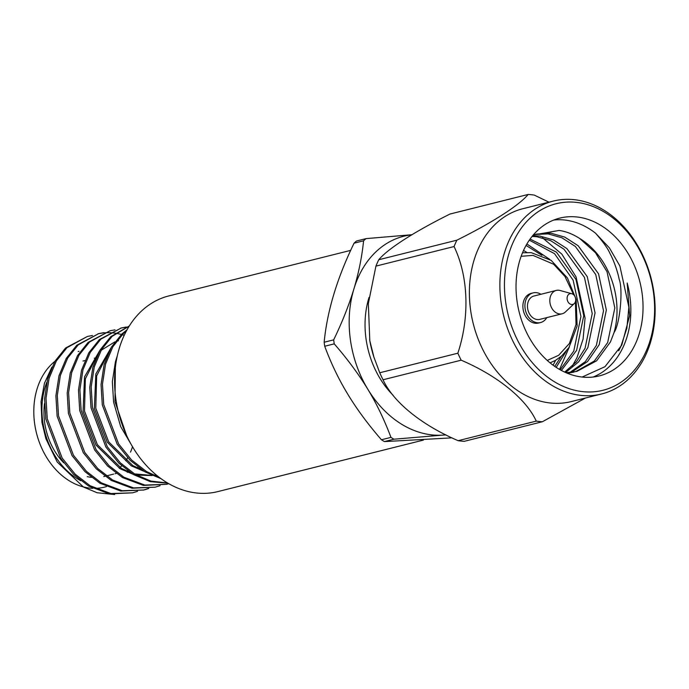 <?xml version="1.0" encoding="UTF-8"?>
<svg xmlns="http://www.w3.org/2000/svg" width="689" height="689" viewBox="0 0 689 689"><rect width="100%" height="100%" fill="white"/><g stroke="black" fill="none" stroke-linecap="round" stroke-linejoin="round"><path stroke-width="1.03" d="M92.447 335.491L87.434 336.447L66.945 347.687L56.377 360.881L49.091 378.278L46.008 398.259L47.24 418.697L62.148 458.039L75.127 474.144L90.061 485.711L110.912 493.548L132.607 492.824L137.49 491.335M87.434 336.447L65.533 348.04L54.974 361.234L47.679 378.631L44.596 398.612L45.827 419.05L60.735 458.392L73.714 474.497L88.648 486.064L109.499 493.901L132.607 492.824M115.33 367.762L114.994 401.721L126.621 435.551M117.337 355.731L115.433 361.656L112.35 381.637L113.582 402.075L120.704 426.672L133.924 449.082M126.397 330.987L123.4 333.536L112.841 346.731L105.555 364.137L102.472 384.118L103.703 404.546L118.611 443.897L131.59 460.002L146.524 471.569L159.254 477.365M127.043 329.798L121.987 333.889L111.429 347.084L104.142 364.49L101.059 384.471L102.291 404.899L117.199 444.25L130.178 460.355L145.112 471.922L160.985 478.657M129.213 326.121L112.109 336.37L101.55 349.564L94.255 366.961L91.181 386.942L92.412 407.38L107.312 446.722L120.299 462.827L135.225 474.394L150.9 481.077L167.556 482.989M129.291 326L110.696 336.723L100.138 349.917L92.851 367.315L89.768 387.296L91 407.733L105.908 447.075L118.887 463.18L133.821 474.747L150.391 481.671L167.97 483.23M126.32 326.999L121.307 327.955L100.818 339.195L90.259 352.389L82.964 369.786L79.89 389.776L81.121 410.205L96.021 449.555L109.008 465.652L123.934 477.219L144.785 485.056L166.488 484.341L168.788 483.704M121.307 327.955L99.405 339.548L88.847 352.742L81.552 370.148L78.477 390.129L79.709 410.558L94.608 449.908L107.596 466.014L122.521 477.58L143.372 485.409L166.488 484.341M115.029 329.833L110.016 330.789L89.527 342.028L78.968 355.223L71.673 372.62L68.599 392.601L69.83 413.038L84.73 452.38L97.717 468.486L112.643 480.052L133.494 487.89L155.197 487.166L160.072 485.676M110.016 330.789L88.114 342.381L77.556 355.576L70.261 372.973L67.186 392.954L68.418 413.391L83.317 452.733L96.305 468.839L111.23 480.405L132.081 488.243L155.197 487.166M103.738 332.658L98.725 333.614L78.236 344.853L67.677 358.047L60.382 375.445L57.299 395.434L58.531 415.863L73.439 455.214L86.418 471.31L101.352 482.877L122.203 490.714L143.906 489.991L148.781 488.51M98.725 333.614L76.823 345.206L66.265 358.401L58.97 375.798L55.895 395.787L57.127 416.216L72.026 455.567L85.014 471.664L99.939 483.23L120.79 491.068L143.906 489.991M143.191 490.163L148.057 488.613M128.662 327.017L126.363 327.189M125.639 327.266L120.609 328.136M124.235 335.302L122.22 334.665M121.41 334.432L115.864 333.226M115.089 333.106L109.723 332.641M108.974 332.623L103.781 332.847M103.049 332.925L98.019 333.795M137.903 467.056A68.969 52.76 -104.1 0 1 137.283 467.917M80.794 480.707A68.969 52.76 -104.1 0 1 45.13 387.115A68.969 52.76 -104.1 0 1 46.714 382.473M128.266 471.121A68.969 52.76 -104.1 0 1 127.319 472.301M106.468 486.623L104.409 487.149A68.969 52.76 -104.1 0 1 94.996 488.355M92.808 488.329A68.969 52.76 -104.1 0 1 36.999 389.156A68.969 52.76 -104.1 0 1 54.913 361.329M51.899 367.091L44.441 383.291L41.056 401.609L41.934 422.34L45.87 438.678L57.221 462.043L83.49 487.063L97.115 492.738L114.71 494.547M582.394 377.072A81.336 62.217 -104.1 0 1 517.06 301.317A81.336 62.217 -104.1 0 1 559.769 218.112A81.336 62.217 -104.1 0 1 576.676 216.949A81.336 62.217 -104.1 0 1 642.01 292.704A81.336 62.217 -104.1 0 1 599.301 375.91A81.336 62.217 -104.1 0 1 582.394 377.072M566.074 372.723L576.891 371.38L596.631 360.812L610.488 341.873L614.114 332.382C619.807 324.476 623.338 289.699 619.153 279.209C617.887 272.422 614.071 260.933 610.118 253.759C607.913 248.565 603.03 241.693 595.451 233.123A81.336 62.217 75.9 0 0 564.48 220.006A81.336 62.217 75.9 0 0 553.775 220.041M569.312 347.023L559.546 369.433M542.432 237.748L561.862 254.146L576.082 276.952L585.064 318.103L583.083 339.074L577.055 357.488L572.223 366.255M593.1 377.029A81.336 62.217 75.9 0 0 627.188 283.007L629.651 315.614L621.779 345.086L604.994 366.686L582.119 377.047M595.451 233.123L609.42 247.919L619.876 265.98L628.868 307.13L626.887 328.102L620.858 346.515L618.696 350.796M533.269 235.009L559.089 230.445C566.031 231.418 572.921 234.105 579.742 238.515L595.477 252.717L607.026 271.733L614.821 307.931L607.664 342.579L594.374 361.002L575.479 371.707M576.15 202.351A96.167 73.568 -104.1 0 1 654.55 304.796A96.167 73.568 -104.1 0 1 582.92 391.671A96.167 73.568 -104.1 0 1 504.52 289.225A96.167 73.568 -104.1 0 1 576.15 202.351M580.999 395.383A99.423 76.057 75.9 0 0 601.661 393.962A99.423 76.057 75.9 0 0 653.87 292.257A99.423 76.057 75.9 0 0 574.006 199.655A99.423 76.057 75.9 0 0 553.345 201.076A99.423 76.057 75.9 0 0 501.144 302.781A99.423 76.057 75.9 0 0 580.999 395.383M553.345 201.076L522.856 208.715A99.423 76.057 75.9 0 0 470.647 310.42A99.423 76.057 75.9 0 0 550.511 403.022A99.423 76.057 75.9 0 0 571.172 401.601L601.661 393.962M542.372 421.754A115.201 88.123 -104.1 0 1 539.315 421.504A115.201 88.123 -104.1 0 1 536.257 421.117L458.125 440.693A115.201 88.123 75.9 0 0 461.191 441.072A115.201 88.123 75.9 0 0 464.24 441.322L542.372 421.754L585.486 398.009M548.969 202.178L534.268 195.082A115.201 88.123 -104.1 0 0 531.21 194.703A115.201 88.123 -104.1 0 0 528.162 194.453L450.029 214.021C414.675 231.564 387.881 248.72 378.743 259.753L456.876 240.177A115.201 88.123 -104.1 0 0 454.06 246.541L375.927 266.118A115.201 88.123 -104.1 0 1 378.743 259.753M546.773 317.629A15.287 11.696 -104.1 0 1 540.572 322.538A15.287 11.696 -104.1 0 1 537.394 322.753A15.287 11.696 -104.1 0 1 525.104 308.517A15.287 11.696 -104.1 0 1 533.14 292.868A15.287 11.696 -104.1 0 1 536.318 292.653A15.287 11.696 -104.1 0 1 540.925 294.272M533.14 292.868L531.107 293.385A15.287 11.696 75.9 0 0 523.072 309.025A15.287 11.696 75.9 0 0 535.362 323.262A15.287 11.696 75.9 0 0 538.54 323.046L540.572 322.538M574.264 303.565L565.436 311.936A12.04 9.207 -104.1 0 1 562.138 313.779A12.04 9.207 -104.1 0 1 559.632 313.951A12.04 9.207 -104.1 0 1 549.968 302.738A12.04 9.207 -104.1 0 1 556.29 290.422A12.04 9.207 -104.1 0 1 558.788 290.25A12.04 9.207 -104.1 0 1 560.062 290.491L571.801 293.712A5.529 4.229 -104.1 0 1 575.513 298.018A5.529 4.229 -104.1 0 1 574.264 303.565A5.529 4.229 -104.1 0 1 571.603 304.495A5.529 4.229 -104.1 0 1 567.09 298.604A5.529 4.229 -104.1 0 1 571.215 293.6A5.529 4.229 -104.1 0 1 571.801 293.712M562.138 313.779L539.78 319.377A12.04 9.207 -104.1 0 1 537.274 319.55A12.04 9.207 -104.1 0 1 527.61 308.345A12.04 9.207 -104.1 0 1 533.923 296.029L556.29 290.422M390.956 437.377C384.376 419.877 376.676 403.849 367.857 389.302A101.671 77.771 75.9 0 0 401.566 424.191A101.671 77.771 75.9 0 0 442.51 435.129L393.944 439.212A116.243 88.924 -104.1 0 1 392.446 438.316A116.243 88.924 -104.1 0 1 390.956 437.377L381.439 439.763A116.243 88.924 75.9 0 0 382.929 440.693A116.243 88.924 75.9 0 0 384.428 441.597L393.944 439.212M350.701 250.365L168.831 295.925A100.852 77.151 75.9 0 0 114.598 379.639A100.852 77.151 75.9 0 0 166.583 482.395A100.852 77.151 75.9 0 0 217.853 491.593L423.459 440.082M354.06 243.191L363.585 240.805A116.243 88.924 -104.1 0 1 366.005 238.627L356.489 241.012A116.243 88.924 75.9 0 0 354.06 243.191C337.136 278.02 327.163 311.04 324.157 342.235A116.243 88.924 75.9 0 0 324.717 346.248C337.567 380.879 355.059 409.326 381.439 439.763M446.016 434.914L442.51 435.129A101.671 77.771 75.9 0 0 445.843 434.828M384.428 441.597L452.027 437.851M324.717 346.248L334.234 343.863A116.243 88.924 -104.1 0 1 333.674 339.858L324.157 342.235M333.674 339.858C342.02 322.624 348.755 305.683 353.888 289.018A101.671 77.771 75.9 0 0 367.857 389.302C358.289 373.714 347.075 358.564 334.234 343.863M411.772 234.794A101.671 77.771 75.9 0 0 353.888 289.018C358.762 272.594 362.001 256.523 363.585 240.805M366.005 238.627L411.884 234.725M369.037 297.45A81.336 62.217 75.9 0 0 393.057 395.228M369.631 339.763A99.423 76.057 75.9 0 0 369.872 341.098A99.423 76.057 75.9 0 0 373.851 356.971L379.734 372.766L457.866 353.199A115.201 88.123 -104.1 0 0 461.165 360.192L383.032 379.768A115.201 88.123 -104.1 0 1 379.734 372.766M383.032 379.768C393.298 402.049 421.332 424.889 458.125 440.693M375.927 266.118L368.331 303.651L369.812 340.771L374.075 357.677M528.162 194.453C519.239 205.339 491.998 222.788 456.876 240.177M454.06 246.541C468.451 276.341 469.829 317.009 457.866 353.199M461.165 360.192C497.691 375.798 526.232 399.034 536.257 421.117M523.33 252.691L522.718 252.303M554.748 366.402L561.337 356.247M541.933 255.335L526.069 245.439M560.166 369.795L573.782 351.071L580.939 316.423L573.153 280.216L554.542 253.681L529.324 240.168M564.67 372.094L576.469 361.785L585.082 348.238L592.23 313.59L584.444 277.391L564.05 249.28L550.597 240.616L536.774 236.715L532.08 236.448M569.7 372.568L585.288 361.691L596.373 345.413L603.53 310.765L595.735 274.558L575.349 246.447L561.888 237.791L548.065 233.89L535.095 234.467M567.297 373.24L574.075 372.086M553.112 365.23L555.61 360.313M526.878 252.458L523.545 250.426M556.178 367.358L566.143 351.347M549.676 259.365L526.904 243.984M561.389 370.467L576.607 350.356L583.764 315.708L575.978 279.51L556.419 252.122L530.082 239.083M565.6 372.516L578.553 361.94L587.898 347.532L595.055 312.884L587.269 276.685L566.875 248.565L553.422 239.91L539.599 236.008L532.606 235.802M571.155 372.422L587.571 361.527L599.197 344.707L606.346 310.05L598.56 273.852L578.166 245.74L564.713 237.085L550.89 233.183L536.498 234.088L533.217 235.061M614.114 332.382A71.492 54.689 75.9 0 0 579.742 238.515M132.391 447.075A58.565 44.794 -104.1 0 1 130.497 452.13M127.663 457.772A58.565 44.794 -104.1 0 1 125.76 460.769M121.703 465.824A58.565 44.794 -104.1 0 1 119.249 468.227M104.986 476.263L103.91 476.538A58.565 44.794 -104.1 0 1 103.772 476.573M91.404 477.339A58.565 44.794 -104.1 0 1 87.227 476.624M63.732 462.81A58.565 44.794 -104.1 0 1 44.518 403.504M99.69 350.684L84.532 376.849L83.085 411.402L95.978 445.034L119.998 468.675L132.977 474.239M136.405 475.074L152.235 475.574M153.845 475.307L156.084 474.842M110.989 347.859L95.823 374.024L94.376 408.568L107.269 442.2L131.289 465.842L144.268 471.414M118.517 340.762L116.407 341.356M114.874 341.873L101.102 350.331M98.415 353.035L85.367 378.743L84.497 411.04L97.382 444.681L121.402 468.322L130.402 472.594M134.389 473.886L151.924 475.436M153.647 475.221L156.041 474.807M109.706 350.201L96.658 375.91L95.788 408.215L108.681 441.847L132.701 465.488L141.693 469.769M521.151 256.308L532.933 255.369L553.689 264.275L564.989 276.547L573.713 294.832M575.427 301.679L576.021 324.51L569.398 343.484L558.658 355.291L547.238 360.433M522.512 252.803L531.236 252.648L551.174 260.373L567.452 278.003L576.142 299.491L577.124 325.975L568.985 347.523L561.621 356.006L555.541 360.347L550.089 362.888M96.193 357.729L94.29 358.202M84.902 360.554L82.999 361.036M127.568 470.604L126.354 470.914M116.277 473.438L115.063 473.739M113.651 474.092L106.399 475.91M79.011 351.295L78.141 351.519"/></g></svg>
